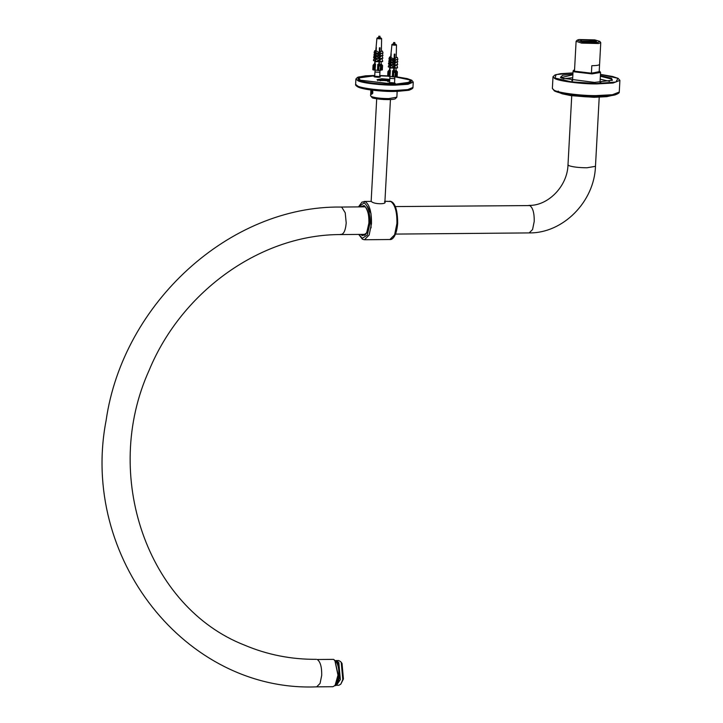 <?xml version="1.0" encoding="UTF-8"?>
<svg xmlns="http://www.w3.org/2000/svg" width="723" height="723" viewBox="0 0 723 723"><rect width="100%" height="100%" fill="white"/><g stroke="black" fill="none" stroke-linecap="round" stroke-linejoin="round"><path stroke-width="1.08" d="M335.201 685.305L338.183 675.092L334.984 660.551M316.665 686.85L320.054 683.461L321.717 675.3C321.834 666.968 320.352 661.708 317.28 659.512L333.547 659.367L334.848 660.388L337.984 675.155L335.065 685.476L332.932 686.705L316.665 686.85C185.477 692.227 79.584 557.252 106.127 420.361C122.928 303.199 229.787 205.603 340.913 207.049L365.314 206.832M599.213 71.08L599.855 71.505L591.803 73.213L574.677 71.216L573.881 70.095L574.568 69.751M573.881 70.095L573.086 70.953L574.098 71.812L592.001 73.9L600.56 72.445L599.855 71.505M591.423 73.077L598.996 72.047M340.813 684.148L343.434 678.969L342.024 663.389L340.614 661.608L341.238 662.485L342.792 679.557L340.813 684.148L338.897 685.259L336.457 685.277L340.352 679.584L338.807 662.512L336.24 660.56L335.526 660.714M336.24 660.56L338.68 660.542L340.614 661.608M335.743 685.142L336.457 685.277M335.12 660.705L336.068 661.563C338.581 665.485 339.385 671.052 338.5 678.246L335.3 685.169M334.948 660.515L336.294 661.554C338.798 665.485 339.611 671.043 338.716 678.246L335.174 685.35M591.414 73.213L591.821 65.703C596.782 65.621 599.376 65.169 599.584 64.347L599.141 72.463M577.261 40.117L579.024 39.53L594.794 39.892L599.738 41.338L597.948 42.449L582.169 42.097L577.261 40.117L576.104 41.274L581.59 43.127L598.689 43.516L600.759 42.603L599.584 64.347M576.104 41.274L574.487 71.125M600.759 42.603L599.738 41.338M592.996 40.208L581.726 39.955L580.442 40.75L583.976 41.78L595.246 42.033L596.502 41.618L592.996 40.208M581.554 41.265L592.417 41.247L595.345 42.015M572.58 80.226L571.739 80.714M600.849 82.286L600.054 81.717M572.715 77.704L563.181 78.807M609.552 81.319L600.198 79.196M600.352 76.24L610.89 78.888L612.029 80.479M560.813 77.704L572.878 74.758M572.914 74.062L562.675 75.237L560.461 77.397L561.446 78.084L594.505 82.413L612.408 80.208L611.495 78.292L600.388 75.544M394.541 82.964L395.201 83.299M390.845 82.621C395.427 82.919 396.222 83.262 393.231 83.633C388.658 83.326 387.862 82.991 390.845 82.621M388.875 82.955L389.57 82.693M379.692 76.638L380.352 76.972M375.996 76.295C380.569 76.593 381.364 76.936 378.382 77.307C373.8 77 373.005 76.665 375.996 76.295M374.017 76.629L374.713 76.367M389.751 79.376L381.735 78.735L377.045 79.729L389.652 81.103M377.587 80.045L381.925 79.422L389.706 80.09M395.174 76.873L408.956 79.747L410.619 80.759L407.239 83.19L394.514 84.184L360.262 80.181L358.671 77.948L374.749 75.743M379.738 75.788L388.025 76.186M372.571 90.221L372.797 93.177L371.667 94.315L371.089 91.478L371.929 89.435M389.119 81.139L389.589 80.94L387.989 80.163L380.813 79.837L379.557 80.398L380 80.642M380.316 80.696L381.229 80.515C387.311 80.488 389.534 80.913 387.871 81.771M378.328 80.289L379.927 79.666L389.697 80.271M384.5 201.536C388.215 204.392 374.478 204.51 371.55 201.654L371.143 201.41M364.952 234.957L364.139 234.36M363.895 206.85L364.636 206.272M364.6 235.083L363.85 234.36M394.821 42.612L393.646 42.512L394.83 42.594L394.83 44.528M394.514 83.561L394.776 78.635L389.805 78.364L390.013 76.385M389.552 70.23L389.29 70.881L390.203 70.465L389.29 71.387L387.953 71.658L389.227 70.041L389.525 70.637M388.477 71.884L388.242 76.286L387.709 76.06L388.314 70.962M388.242 76.286L389.019 76.376L389.29 71.387M397.361 71.821L396.791 76.322L397.361 71.821L395.978 70.303M394.821 76.647L397.126 76.222M393.755 72.508L392.725 70.764L394.451 71.405L394.288 70.791L395.165 70.746L395.454 71.812L395.092 72.499L393.755 72.508L393.52 76.909L392.381 76.665L392.643 70.727L393.402 70.764M395.183 76.801L395.454 71.812L394.848 76.9L393.52 76.909M394.478 44.157L393.204 43.976M390.709 57.46L391.044 53.665L390.98 57.46M390.836 59.123L390.791 59.729M390.646 61.319L390.565 62.232M390.447 63.651L390.33 64.998M390.212 66.272L389.86 70.348M389.932 70.348L390.402 70.465L389.923 76.367L392.381 76.665M393.601 70.791L394.279 54.126L394.948 54.126L394.749 58.988L396.204 57.424L397.298 57.415L397.885 59.44L394.713 59.819L394.65 61.356L396.168 59.693M390.158 64.998L390.718 68.007L390.158 64.998L393.755 67.031M394.035 64.573L391.044 64.6L390.357 62.232L393.872 64.022M394.143 61.916L391.152 61.943L390.51 59.729L393.981 61.356M394.216 59.467L391.224 59.494L390.637 57.46L394.08 58.997M397.171 59.684L397.813 61.889L394.812 61.916L394.541 64.013L396.132 62.187M397.017 62.187L397.704 64.546L394.505 64.989L394.424 67.031L396.096 64.953M394.424 67.031L394.288 70.791M395.879 76.331L396.249 70.42M389.715 57.497L388.938 58.934L389.589 57.009L389.715 57.497L390.673 57L390.411 59.638M389.616 59.855L388.775 61.419L389.471 59.277L389.616 59.855L390.465 59.277L390.384 59.991M389.498 62.368L388.594 64.04L388.45 63.47L389.354 61.798L389.498 62.368L390.23 61.789L389.968 64.663M389.245 64.6L388.251 66.444L389.245 64.6L389.968 64.591L389.471 70.14M389.968 64.591L389.39 65.151M389.561 70.601L390.004 65.54M390.031 65.269L390.23 62.919M390.275 62.386L390.438 60.596M391.152 61.943L390.312 60.154L390.628 58.391M390.357 62.232L390.836 65.016L394.297 64.962M394.378 67.98L397.379 67.953L394.577 67.573M390.917 67.6L393.908 67.573M390.718 68.007L393.719 67.98M393.818 64.971L394.225 66.344L394.324 64.383M396.819 64.943L397.578 67.546M394.442 62.205L393.972 60.126M397.704 64.546L394.505 64.989M394.541 64.013L394.704 64.573M394.577 59.702L394.125 57.795M394.613 62.332L397.813 61.889M390.944 62.359L393.945 62.341M394.65 61.356L394.812 61.916M390.23 61.789L389.354 61.798M397.885 59.44L394.713 59.819M390.637 57.46L391.224 59.494M391.053 59.846L394.044 59.828M394.704 57.433L394.885 54.098M394.749 58.988L394.885 59.467M390.465 59.277L389.471 59.277M390.673 57L389.589 57.009M396.249 56.963L396.376 57.442M393.945 71.405L394.171 67.257M388.396 66.995L389.76 66.986M390.022 64.031L388.594 64.04M388.775 61.419L390.257 61.401M388.938 58.934L390.483 58.925M390.989 57.361L391.188 53.737M394.487 70.755L395.165 70.746M389.923 76.367L389.019 76.376M372.462 90.212L372.824 91.803L372.119 93.845L371.324 91.948L371.721 90.113M372.435 93.339L371.785 93.403L371.423 91.938L371.721 90.411L372.372 90.348L372.734 91.812L372.435 93.339M372.39 90.402L371.721 90.411M372.707 91.929L371.423 91.938M378.789 36.195L379.973 36.277L378.789 36.195L378.59 38.03M379.656 77.234L379.927 72.309L374.948 72.038L375.165 70.059M374.695 63.904L374.433 64.555L375.345 64.139L374.442 65.061L373.095 65.332L374.378 63.723L374.677 64.311M373.628 65.558L373.393 69.959L372.86 69.733L373.466 64.636M373.393 69.959L374.171 70.05L374.442 65.061M382.512 65.495L381.934 69.995L382.512 65.495L381.129 63.976M379.973 70.321L382.268 69.896M382.16 55.861L382.847 58.22L379.647 58.662L379.358 65.901L379.43 64.464L380.307 64.419L380.605 65.486L380.235 66.173L378.165 65.504L377.867 64.437L378.771 64.474L379.06 61.247L379.43 47.799L380.09 47.799L379.891 52.662L381.355 51.098L382.44 51.089L383.027 53.113L379.864 53.493L379.801 55.029L381.319 53.366M378.165 65.504L377.894 70.493L378.671 70.583L378.906 66.182M380.334 70.474L380.605 65.486L380 70.574L378.671 70.583M379.43 64.464L379.602 65.079L378.771 64.474M379.629 37.831L378.355 37.65M375.861 51.134L376.186 47.338L376.132 51.134M375.987 52.797L375.933 53.403M375.797 54.993L375.716 55.906M375.589 57.325L375.472 58.671M375.364 59.946L375.011 64.022M375.074 64.022L375.553 64.139L375.074 70.041L377.533 70.339L377.786 64.401L378.545 64.437M375.309 58.671L375.87 61.681L375.309 58.671L378.897 60.705M379.186 58.247L376.186 58.274L375.499 55.906L379.024 57.695M379.295 55.59L376.294 55.617L375.662 53.403L379.132 55.029M379.367 53.15L376.367 53.168L375.761 51.161L376.864 51.134L379.232 52.671M382.313 53.357L382.955 55.563L379.964 55.59L379.692 57.686L381.283 55.861M379.566 60.705L381.238 58.626M381.03 70.004L381.401 64.094M376.367 53.168L375.779 51.134L375.562 53.312M374.767 53.529L373.918 55.093L374.613 52.96L374.767 53.529L375.617 52.951L375.535 53.665M374.65 56.042L373.746 57.713L373.592 57.153L374.505 55.472L374.65 56.042L375.382 55.463L375.11 58.337M374.397 58.274L373.402 60.117L374.397 58.274L375.12 58.265L374.622 63.814M375.12 58.265L374.541 58.825M374.713 64.275L375.156 59.214M375.174 58.943L375.382 56.593M375.427 56.06L375.58 54.27M376.294 55.617L375.454 53.827L375.779 52.065M379.476 58.057L379.367 60.018L378.969 58.644L379.439 58.635M379.53 61.654L382.521 61.627L379.729 61.247M376.059 61.274L379.06 61.247M375.87 61.681L378.861 61.654M381.97 58.617L382.72 61.22M379.593 55.879L379.114 53.8M382.847 58.22L379.647 58.662M378.988 58.662L376.186 58.274M379.692 57.686L379.855 58.247M379.729 53.375L379.277 51.469M379.756 56.005L382.955 55.563M376.096 56.033L379.096 56.014M379.801 55.029L379.964 55.59M375.382 55.463L374.505 55.472M383.027 53.113L379.864 53.493M376.195 53.52L379.195 53.502M379.855 51.107L380.036 47.772M379.891 52.662L380.036 53.141M375.617 52.951L374.613 52.96M374.089 52.607L374.74 50.682L374.089 52.607L375.626 52.598M375.824 50.682L374.74 50.682M381.401 50.637L381.527 51.125M375.499 55.906L375.987 58.69M379.096 65.079L379.322 60.931M373.547 60.669L374.903 60.66M375.174 57.704L373.746 57.713M373.918 55.093L375.409 55.075M375.761 51.161L374.866 51.17M376.141 51.035L376.34 47.411M379.629 64.428L380.307 64.419M375.074 70.041L374.171 70.05M374.758 75.644L361.473 76.665L358.021 79.15L359.711 80.181L394.74 84.275L411.143 82.024L409.516 79.747L395.228 76.783M387.772 76.078L379.738 75.698M395.291 206.57L529.796 205.576C532.869 207.772 534.351 213.032 534.234 221.365L532.571 229.516L529.182 232.914C563.163 233.402 594.369 201.581 595.472 166.326L586.913 167.781C578.906 167.709 572.941 167.013 569.01 165.694L567.998 164.835L571.739 95.752M340.298 234.388C343.47 234.848 345.44 231.062 346.209 223.009L345.214 212.761L341.771 207.23L340.913 207.049M600.452 74.379L617.975 78.319L615.906 82.042L596.592 83.507L571.342 81.853L554.966 78.057L556.15 74.577L572.978 72.896L560.47 73.701L554.993 74.939L553.005 76.737L554.604 78.409C558.237 81.066 581.382 84.094 596.683 83.922L613.068 83.028L619.9 80.361L618.093 78.346L612.607 76.484L600.452 74.379M610.429 95.725L594.089 97.009C581.527 97.153 562.512 94.668 559.53 92.49M559.846 92.842L593.963 97.307L606.696 96.665L612.724 94.677M568.314 94.433L594.116 96.539L602.756 96.295M619.9 80.361L619.268 92.047L612.435 94.722L596.05 95.608C580.75 95.779 557.605 92.752 553.972 90.104L552.372 88.423L553.005 76.737M554.83 91.053L570.917 94.776L595.707 96.403L610.998 95.626L618.192 93.231M397.171 91.423L396.855 97.207L388.667 98.608C381.012 98.536 375.3 97.867 371.541 96.602L370.574 95.779L370.89 90.004M372.589 97.777C376.005 98.924 381.193 99.53 388.152 99.593M363.253 239.494L364.446 239.747L369.164 235.02L371.477 223.669C371.64 212.083 369.58 204.763 365.296 201.708L362.051 202.051L358.472 206.895M358.671 206.895L364.13 202.901C368.143 205.757 370.068 212.625 369.923 223.488L367.266 235.174L362.214 238.328L358.915 234.406M384.934 201.274L390.754 201.482C395.029 204.537 397.09 211.857 396.927 223.443L394.622 234.803L389.896 239.521L364.446 239.747L362.368 239.177L358.716 234.406M360.786 234.388L362.35 235.671L366.651 232.987L368.911 223.055C369.037 213.818 367.392 207.989 363.985 205.558L360.542 206.877M361.681 206.868L363.597 205.956C364.193 203.967 369.995 212.21 368.866 223.018C366.932 237.722 363.398 235.02 363.85 235.264L361.925 234.379M393.014 71.83L392.743 76.819M390.619 57.406L391.92 44.835C394.505 45.314 395.969 45.305 396.303 44.808M395.906 44.338L395.309 44.519M395.083 44.528L394.487 44.537M394.207 44.528L392.824 44.365M392.381 44.166L392.978 43.995M394.089 43.986L395.463 44.148M378.635 37.641L377.298 37.822L377.072 38.518C379.656 38.988 381.12 38.979 381.455 38.482M381.057 38.012L380.461 38.192M380.226 38.202L379.638 38.211M379.349 38.202L377.975 38.039M377.533 37.84L378.12 37.668M379.232 37.659L380.614 37.822M358.78 87.275C362.756 89.462 382.449 91.767 394.577 91.46M395.273 76.584L410.619 79.738L410.483 82.982L395.192 84.464C382.792 84.781 362.675 82.431 358.608 80.19L358.744 76.936L374.767 75.454L365.486 75.825L357.605 77.289L355.906 78.997L358.021 80.786C362.178 83.073 382.729 85.477 395.382 85.151L408.007 84.302L413.249 82.106L411.739 80.217L407.266 78.626L395.3 76.584M379.756 75.508L387.682 75.888L379.756 75.508M413.249 82.106L412.969 87.42L407.718 89.616L395.092 90.465C382.44 90.791 361.889 88.387 357.731 86.1L355.626 84.311L355.906 78.997M595.472 166.326L599.213 97.234M600.027 82.323L600.56 72.445M572.553 80.84L573.086 70.953M316.421 659.331C291.233 659.503 267.23 654.758 244.401 645.079C147.655 607.23 101.31 475.562 149.155 370.23C182.178 290.284 262.187 234.107 341.157 234.568L365.558 234.351M529.182 232.914L395.535 234.089M528.938 205.395C547.826 205.992 567.428 186.48 567.998 164.835M334.442 660.388C338.581 661.816 340.226 667.663 339.376 677.939C337.487 683.94 335.924 686.452 334.668 685.476M611.622 95.563L606.814 96.656L594.053 97.316L571.08 95.653L562.377 93.845L559.701 92.806L558.21 91.107M619.268 92.047C619.593 92.77 618.183 93.728 615.047 94.921C611.812 95.707 607.166 96.177 601.12 96.349L574.017 95.165C564.491 94.089 557.966 92.68 554.433 90.953L552.372 88.423M411.179 81.374L410.619 80.759M358.048 78.491L358.671 77.948M396.855 97.207L395.156 98.897C393.294 99.539 389.408 99.738 383.488 99.494C376.114 98.798 372.354 98.201 372.182 97.695L370.574 95.779M371.143 201.473L376.701 98.807M384.862 202.539L390.438 99.548M377.768 80.615L378.391 80.072M364.112 201.464L371.044 201.401M389.561 201.238C391.432 201.13 397.623 202.666 397.677 223.317C396.529 237.442 391.685 240 389.896 239.521M367.609 206.697L371.016 213.61L371.053 227.89M393.448 44.356L393.637 42.53M394.776 78.635L394.776 76.9M394.812 55.409L394.812 54.126M389.534 83.29L389.805 78.364M387.908 71.577L387.673 76.023M397.406 71.812L397.162 76.258M395.49 72.065L395.228 76.837M396.231 57.741L396.475 44.953L394.83 44.04M391.758 44.69L393.484 43.958M396.041 67.962L395.969 71.857M390.384 59.982L390.203 62.051M379.927 72.309L379.927 70.574M379.964 49.083L379.964 47.799M379.982 38.202L379.982 36.267M374.686 76.963L374.948 72.038M373.059 65.251L372.815 69.697M382.557 65.486L382.313 69.932M380.632 65.748L380.379 70.511M381.383 51.414L381.617 38.626L379.982 37.713M381.184 61.636L381.111 65.531M375.761 51.08L376.9 38.364M375.535 53.656L375.345 55.725M412.969 87.42C413.176 88.233 411.83 89.173 408.929 90.248L396.665 91.441L372.553 90.221C366.055 89.408 361.319 88.405 358.373 87.194C356.141 85.983 355.228 85.025 355.626 84.311"/></g></svg>
